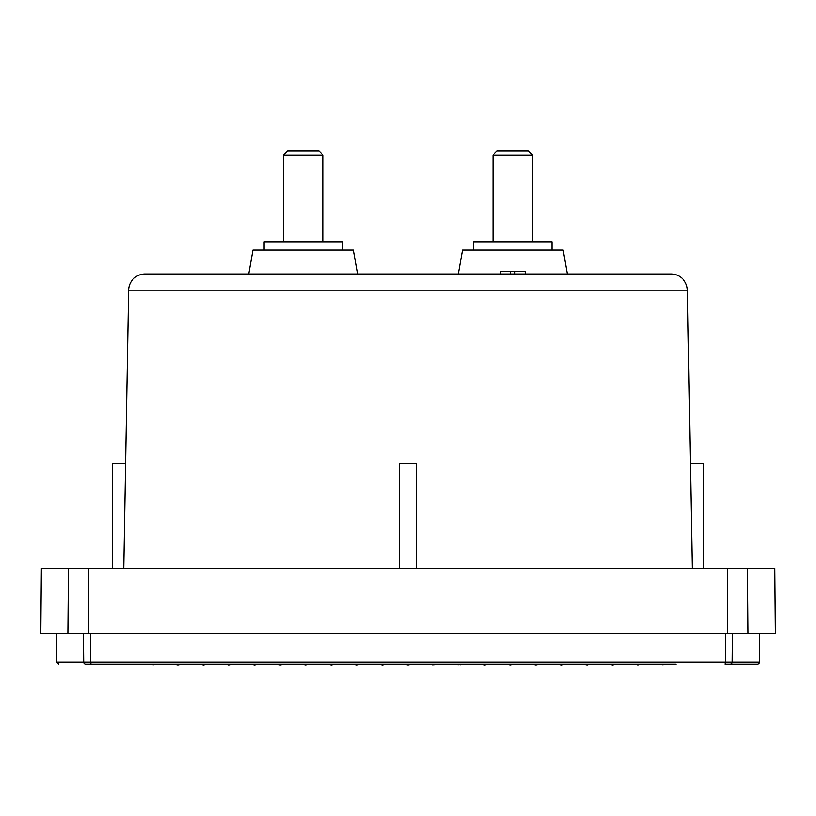 <?xml version="1.0" encoding="UTF-8"?>
<svg xmlns="http://www.w3.org/2000/svg" width="816" height="816" viewBox="0 0 816 816"><rect width="100%" height="100%" fill="white"/><g stroke="black" fill="none" stroke-linecap="round" stroke-linejoin="round"><path stroke-width="1.22" d="M128.612 290.18A16.493 16.493 0 0 1 145.105 273.972L670.895 273.972A16.493 16.493 0 0 1 687.388 290.18L128.612 290.18L123.757 568.426M730.279 664.102L724.975 664.102L725.322 662.062L732.309 662.062A2.06 2.03 90 0 1 730.279 664.102L757.197 664.102A2.06 2.06 0 0 0 759.268 662.062L759.512 633.583M774.629 568.426L775.2 633.583L748.119 633.583L747.558 568.426L774.629 568.426M567.283 273.972L563.071 250.043L462.437 250.043L458.225 273.972M357.775 273.972L353.563 250.043L252.929 250.043L248.717 273.972M139.985 664.102L85.721 664.102A2.06 2.03 -90 0 1 83.691 662.062L56.732 662.062L56.488 633.583M125.582 463.672L112.598 463.672L112.598 568.426M703.402 568.426L703.402 463.672L690.418 463.672M416.252 568.426L416.252 463.672L399.748 463.672L399.748 568.426M551.932 250.043L551.932 241.801L473.576 241.801L473.576 250.043M342.424 250.043L342.424 241.801L264.068 241.801L264.068 250.043M532.552 241.801L532.552 155.193L492.956 155.193L492.956 241.801M323.044 241.801L323.044 155.193L283.448 155.193L283.448 241.801M532.552 155.193L528.421 151.072L497.077 151.072L492.956 155.193M323.044 155.193L318.923 151.072L287.579 151.072L283.448 155.193M411.295 664.275L408 664.928L403.879 664.102L408.449 664.846M386.56 664.102L382.429 664.928L378.308 664.102L381.796 664.805L386.539 664.112M333.234 664.54L335.417 664.102L331.296 664.928L327.165 664.102L333.234 664.54M357.979 664.703L360.988 664.102L356.857 664.928L352.736 664.102L357.979 664.703M434.204 664.805L429.44 664.102L432.959 664.805L437.56 664.132M460.316 664.693L455.012 664.102L458.021 664.703L463.264 664.102M486.815 664.51L484.704 664.928L480.583 664.102L488.835 664.102M608.43 664.102L612.551 664.928L616.682 664.102M634.001 664.102L636.511 664.102M635.052 664.102L638.122 664.928L641.019 664.102M659.573 664.102L662.959 664.785L663.561 664.102M662.102 664.102L662.643 664.724M152.439 664.102L153.041 664.785L156.427 664.102M153.357 664.724L153.898 664.102M179.489 664.102L179.877 664.53L177.878 664.928L176.042 664.561L176.44 664.102M207.57 664.102L203.449 664.928L199.318 664.102M305.725 664.928L301.594 664.102L309.845 664.102L305.725 664.928M284.274 664.102L280.153 664.928L276.032 664.102M258.713 664.102L254.582 664.928L250.461 664.102M233.141 664.102L229.01 664.928L224.89 664.102M510.275 664.928L506.155 664.102L513.703 664.244L510.275 664.928M539.968 664.102L535.847 664.928L531.726 664.102M565.539 664.102L561.418 664.928L557.287 664.102M591.11 664.102L586.99 664.928L582.859 664.102M642.253 664.102L640.744 664.408M174.981 664.102L173.747 664.102M179.877 664.53L181.999 664.102M513.703 664.244L514.406 664.102M85.721 664.102C49.868 664.102 49.868 664.102 85.721 664.102M83.446 633.583L83.691 662.062L90.678 662.062L91.025 664.102L676.015 664.102M525.127 273.972L525.127 271.493L500.381 271.493L500.381 273.972M514.814 271.493L514.814 273.972M510.694 271.493L510.694 273.972M747.558 568.426L41.371 568.426L40.8 633.583L748.119 633.583M732.554 633.583L732.309 662.062L759.268 662.062M90.627 633.583L90.678 662.062L725.322 662.062L725.373 633.583M68.442 568.426L67.881 633.583M88.669 568.426L88.567 633.583M727.331 568.426L727.433 633.583M56.732 662.062L58.803 664.102M687.388 290.18L692.243 568.426"/></g></svg>

